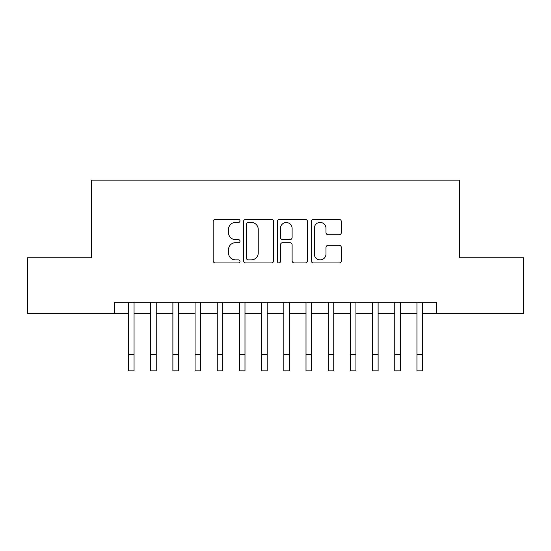 <?xml version="1.0" encoding="UTF-8"?>
<svg xmlns="http://www.w3.org/2000/svg" width="551" height="551" viewBox="0 0 551 551"><rect width="100%" height="100%" fill="white"/><g stroke="black" fill="none" stroke-linecap="round" stroke-linejoin="round"><path stroke-width="0.83" d="M240.002 220.91A1.522 1.522 0 0 0 238.473 219.388L215.338 219.388A2.176 2.176 0 0 0 213.161 221.564L213.161 260.768A2.176 2.176 0 0 0 215.338 262.944L238.473 262.944A1.522 1.522 0 0 0 240.002 261.422A1.522 1.522 0 0 0 238.473 259.893L235.484 259.893A6.97 6.97 0 0 1 228.513 252.923L228.513 249.658A6.97 6.97 0 0 1 235.484 242.688L238.473 242.688A1.522 1.522 0 0 0 240.002 241.166A1.522 1.522 0 0 0 238.473 239.637L235.484 239.637A6.97 6.97 0 0 1 228.513 232.674L228.513 229.402A6.97 6.97 0 0 1 235.484 222.432L238.473 222.432A1.522 1.522 0 0 0 240.002 220.91M339.147 234.74A2.176 2.176 0 0 0 341.324 232.563L341.324 221.564A2.176 2.176 0 0 0 339.147 219.388L313.45 219.388A2.176 2.176 0 0 0 311.274 221.564L311.274 260.768A2.176 2.176 0 0 0 313.45 262.944L339.147 262.944A2.176 2.176 0 0 0 341.324 260.768L341.324 247.482A2.176 2.176 0 0 0 339.147 245.305L328.148 245.305A2.176 2.176 0 0 0 325.972 247.482L325.972 254.066A5.827 5.827 0 0 1 320.145 259.893A5.827 5.827 0 0 1 314.318 254.066L314.318 228.259A5.827 5.827 0 0 1 320.145 222.432A5.827 5.827 0 0 1 325.972 228.259L325.972 232.563A2.176 2.176 0 0 0 328.148 234.74L339.147 234.74M114.636 313.278L27.55 313.278L27.55 257.806L91.342 257.806L91.342 180.149L459.658 180.149L459.658 257.806L523.45 257.806L523.45 313.278L436.364 313.278L436.364 302.182L114.636 302.182L114.636 313.278L128.507 313.278M273.592 221.564A2.176 2.176 0 0 0 271.416 219.388L245.718 219.388A2.176 2.176 0 0 0 243.542 221.564L243.542 260.768A2.176 2.176 0 0 0 245.718 262.944L271.416 262.944A2.176 2.176 0 0 0 273.592 260.768L273.592 221.564M279.584 219.388L305.282 219.388A2.176 2.176 0 0 1 307.458 221.564L307.458 260.768A2.176 2.176 0 0 1 305.282 262.944L294.282 262.944A2.176 2.176 0 0 1 292.106 260.768L292.106 244.864A2.176 2.176 0 0 0 289.929 242.688L282.635 242.688A2.176 2.176 0 0 0 280.452 244.864L280.452 261.422A1.522 1.522 0 0 1 278.93 262.944A1.522 1.522 0 0 1 277.408 261.422L277.408 221.564A2.176 2.176 0 0 1 279.584 219.388M134.051 313.278L150.692 313.278M156.243 313.278L172.883 313.278M178.428 313.278L195.068 313.278M200.619 313.278L217.259 313.278M222.804 313.278L239.444 313.278M244.988 313.278L261.635 313.278M267.18 313.278L283.82 313.278M289.365 313.278L306.012 313.278M311.556 313.278L328.196 313.278M333.741 313.278L350.381 313.278M355.932 313.278L372.572 313.278M378.117 313.278L394.757 313.278M400.308 313.278L416.949 313.278M422.493 313.278L436.364 313.278M248.115 222.432A1.522 1.522 0 0 0 246.586 223.961L246.586 258.371A1.522 1.522 0 0 0 248.115 259.893L251.27 259.893A6.97 6.97 0 0 0 258.24 252.923L258.24 229.402A6.97 6.97 0 0 0 251.27 222.432L248.115 222.432M292.106 228.369A5.827 5.827 0 0 0 286.279 222.542A5.827 5.827 0 0 0 280.452 228.369L280.452 237.46A2.176 2.176 0 0 0 282.635 239.637L289.929 239.637A2.176 2.176 0 0 0 292.106 237.46L292.106 228.369M128.507 354.21L134.051 354.21L134.051 370.851L128.507 370.851L128.507 302.182M134.051 354.21L134.051 302.182M150.692 354.21L156.243 354.21L156.243 370.851L150.692 370.851L150.692 302.182M156.243 354.21L156.243 302.182M172.883 354.21L178.428 354.21L178.428 370.851L172.883 370.851L172.883 302.182M178.428 354.21L178.428 302.182M195.068 354.21L200.619 354.21L200.619 370.851L195.068 370.851L195.068 302.182M200.619 354.21L200.619 302.182M217.259 354.21L222.804 354.21L222.804 370.851L217.259 370.851L217.259 302.182M222.804 354.21L222.804 302.182M239.444 354.21L244.988 354.21L244.988 370.851L239.444 370.851L239.444 302.182M244.988 354.21L244.988 302.182M261.635 354.21L267.18 354.21L267.18 370.851L261.635 370.851L261.635 302.182M267.18 354.21L267.18 302.182M283.82 354.21L289.365 354.21L289.365 370.851L283.82 370.851L283.82 302.182M289.365 354.21L289.365 302.182M306.012 354.21L311.556 354.21L311.556 370.851L306.012 370.851L306.012 302.182M311.556 354.21L311.556 302.182M328.196 354.21L333.741 354.21L333.741 370.851L328.196 370.851L328.196 302.182M333.741 354.21L333.741 302.182M350.381 354.21L355.932 354.21L355.932 370.851L350.381 370.851L350.381 302.182M355.932 354.21L355.932 302.182M372.572 354.21L378.117 354.21L378.117 370.851L372.572 370.851L372.572 302.182M378.117 354.21L378.117 302.182M394.757 354.21L400.308 354.21L400.308 370.851L394.757 370.851L394.757 302.182M400.308 354.21L400.308 302.182M416.949 354.21L422.493 354.21L422.493 370.851L416.949 370.851L416.949 302.182M422.493 354.21L422.493 302.182"/></g></svg>
